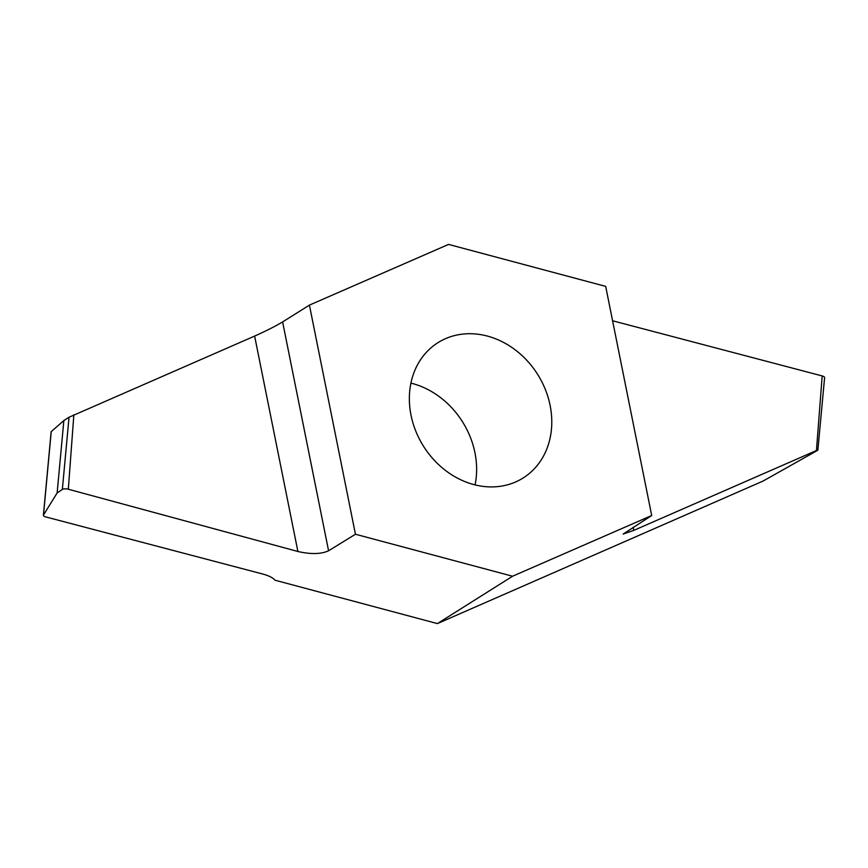 <?xml version="1.0" encoding="UTF-8"?>
<svg xmlns="http://www.w3.org/2000/svg" width="868" height="868" viewBox="0 0 868 868"><rect width="100%" height="100%" fill="white"/><g stroke="black" fill="none" stroke-linecap="round" stroke-linejoin="round"><path stroke-width="1.3" d="M475.067 484.886A79.943 67.433 57.8 0 0 476.293 476.619A79.943 67.433 57.8 0 0 410.911 383.113M817.417 450.459L763.048 481.067L437.407 623.593L274.928 580.182C272.877 577.73 268.852 575.69 262.863 574.063L45.82 516.937A4.416 1.595 -174.7 0 1 43.4 515.256L51.147 431.711L63.852 420.568L69.028 417.237L62.355 489.433L57.125 492.981L43.498 514.984A4.416 1.595 -174.7 0 0 43.4 515.256M551.451 429.259A79.943 67.433 57.8 0 0 515.516 350.086A79.943 67.433 57.8 0 0 437.939 342.686A79.943 67.433 57.8 0 0 423.519 446.271A79.943 67.433 57.8 0 0 523.187 477.953A79.943 67.433 57.8 0 0 551.451 429.259M69.06 417.226L254.628 336.079C266.009 330.99 275.34 326.281 282.61 321.93L309.42 305.113L448.572 244.407L605.68 286.386L651.705 515.516L512.565 576.233L355.446 534.243L328.581 550.779C321.127 554.207 310.907 554.446 297.898 551.495L68.312 489.226A4.416 1.595 -174.7 0 0 62.355 489.433L69.028 417.237M309.42 305.113L355.446 534.243M437.407 623.593L512.565 576.233M612.58 320.769L822.18 375.942L816.441 450.525L633.803 530.381L623.159 534.059L651.705 515.516M822.18 375.942A4.416 1.595 5.3 0 1 824.6 377.613L817.873 450.101M73.856 414.763L68.312 489.226M57.125 492.981L63.852 420.568M633.173 527.256L633.803 530.381M282.61 321.93L328.581 550.779M297.898 551.495L254.628 336.079M51.234 431.613L43.498 514.984"/></g></svg>
